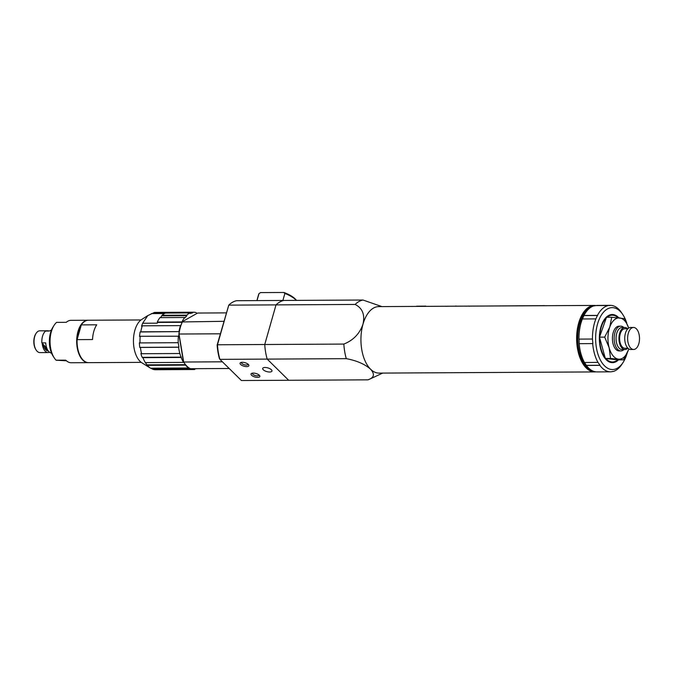 <?xml version="1.0" encoding="UTF-8"?>
<svg xmlns="http://www.w3.org/2000/svg" width="673" height="673" viewBox="0 0 673 673"><rect width="100%" height="100%" fill="white"/><g stroke="black" fill="none" stroke-linecap="round" stroke-linejoin="round"><path stroke-width="1.01" d="M256.893 300.604L258.668 294.37A20.636 8.227 15.9 0 1 258.987 293.613L260.602 292.595L283.838 292.469A19.492 7.773 15.9 0 1 296.473 300.385M283.838 292.469L284.872 293.47A20.636 8.227 15.9 0 1 296.322 300.385M257.002 300.604L258.987 293.613M284.872 293.47L282.887 300.461M141.01 319.953L88.415 320.239A21.208 11.458 89.7 0 0 81.307 324.882L96.744 324.798A21.208 11.458 89.7 0 0 93.816 331.368A21.208 11.458 89.7 0 0 92.538 339.554L77.101 339.638A21.208 11.458 89.7 0 0 88.643 362.654L141.237 362.368M147.774 315.603L141.734 319.439A22.932 12.392 89.7 0 0 133.473 339.293A22.932 12.392 89.7 0 0 140.068 361.359A22.932 12.392 89.7 0 0 141.969 362.865L150.584 368.207A28.661 15.487 -90.3 0 1 148.279 366.356A28.661 15.487 -90.3 0 1 147.328 365.346L145.334 362.596A28.661 15.487 -90.3 0 1 142.912 357.657L142.188 357.355L141.389 355.386L140.901 353.418L141.624 353.72A28.661 15.487 -90.3 0 1 140.405 347.445L139.723 347.369L139.345 342.826L140.026 342.91A28.661 15.487 -90.3 0 1 140.194 336.273L139.504 336.424L140.093 331.974L140.783 331.823A28.661 15.487 -90.3 0 1 142.306 325.825L141.566 326.186L142.642 323.25L147.774 315.603L154.378 312.474A28.661 15.487 -90.3 0 1 155.32 312.415L193.521 312.213A28.661 15.487 -90.3 0 1 196.171 312.617L196.785 313.517M150.584 368.207L188.785 367.996A28.661 15.487 -90.3 0 1 186.48 366.146A28.661 15.487 -90.3 0 1 185.529 365.136L147.328 365.346M81.307 324.882L77.101 339.638M195.507 368.678L194.733 368.88L194.775 369.477A28.661 15.487 -90.3 0 1 193.832 369.527L155.631 369.738A28.661 15.487 -90.3 0 1 152.99 369.334L150.718 368.207M154.378 312.474L192.579 312.272A28.661 15.487 -90.3 0 1 193.521 312.213M182.139 322.3L157.541 322.434L157.246 323.175L142.642 323.25M151.366 313.601L164.473 313.525M140.783 331.823L178.984 331.612A28.661 15.487 -90.3 0 1 180.507 325.614L142.306 325.825M140.093 331.974L178.984 331.612M178.942 334.447L178.707 336.206L140.194 336.273M140.026 342.91L178.227 342.7A28.661 15.487 -90.3 0 1 178.395 336.063M178.227 342.7L178.925 347.15L139.723 347.369M141.624 353.72L179.826 353.51A28.661 15.487 -90.3 0 1 178.606 347.243L140.405 347.445M145.334 362.596L183.536 362.394A28.661 15.487 -90.3 0 1 181.113 357.447L142.912 357.657M185.521 364.657L146.521 364.867M190.165 368.552L152.064 368.762M193.832 369.527A28.661 15.487 -90.3 0 1 191.191 369.124L152.99 369.334M160.569 317.622L162.058 315.284L186.749 315.149A28.661 15.487 -90.3 0 1 190.131 312.928L190.181 313.517L192.629 312.861L192.579 312.272M186.749 315.149L186.917 315.662L184.797 318.001L184.629 317.488L159.938 317.622A28.661 15.487 -90.3 0 0 157.28 322.073L181.979 321.938A28.661 15.487 -90.3 0 1 184.629 317.488M181.113 357.447L179.826 353.51M223.89 321.307L182.316 321.938A28.199 15.235 89.7 0 0 178.867 334.018L183.536 362.394M191.191 369.124L191.25 368.695M197.214 368.669L194.934 368.829M192.629 312.861L153.427 313.071M162.058 315.284A28.661 15.487 -90.3 0 1 165.432 313.063L190.131 312.928M142.188 357.355L181.382 357.144M162.218 315.797L186.917 315.662M595.933 371.849A33.246 17.961 -90.3 0 1 594.781 371.925A33.246 17.961 -90.3 0 1 586.242 368.005A33.246 17.961 -90.3 0 1 577.131 330.653A33.246 17.961 -90.3 0 1 594.41 305.433A33.246 17.961 -90.3 0 1 596.312 305.609M594.41 305.433L378.714 306.61A33.246 17.961 89.7 0 0 362.991 324.193A33.246 17.961 89.7 0 0 370.545 369.183A33.246 17.961 89.7 0 0 379.076 373.103L594.781 371.925M593.83 371.378A32.792 17.717 -90.3 0 1 586.747 367.601A32.792 17.717 -90.3 0 1 577.619 331.957A32.792 17.717 -90.3 0 1 593.477 305.988M486.133 306.022L544.659 305.626M472.85 306.08L474.827 306.089M470.991 306.106L471.613 306.106M465.758 306.19L468.105 306.114M468.61 306.122L467.971 306.122M468.618 306.064L469.241 306.24M460.004 306.156L461.981 306.156M454.225 306.198L453.602 306.207M445.736 306.324L448.723 306.232M450.33 306.207L452.306 306.207M455.015 306.198L455.638 306.19M455.671 306.03A33.246 17.961 -90.3 0 1 456.614 306.173L458.263 306.181M463.899 306.148L463.276 306.148M469.678 306.114L470.646 306.114M479.109 306.064L478.486 306.064M476.753 306.08L476.131 306.08M381.894 306.594L362.999 300.023A40.128 21.679 89.7 0 0 355.125 304.448C362.469 308.116 365.094 314.695 362.991 324.193C359.71 333.665 353.325 340.294 343.844 344.08A40.128 21.679 89.7 0 0 346.292 358.667C356.698 360.602 364.783 364.11 370.545 369.183C375.097 374.247 374.171 377.797 367.786 379.841A40.128 21.679 89.7 0 0 368.619 379.648L382.701 373.086M435.254 306.308L411.497 306.434M367.786 379.841L288.683 380.279L267.189 359.104L346.292 358.667M343.844 344.08L264.741 344.509A40.128 21.679 89.7 0 0 267.189 359.104L288.683 380.279L241.414 380.531L219.92 359.357L267.189 359.104A40.128 21.679 89.7 0 1 264.741 344.509L276.023 304.886L355.125 304.448M362.999 300.023L283.888 300.452A40.128 21.679 89.7 0 0 276.023 304.886L264.741 344.509L217.472 344.769L228.761 305.138L276.023 304.886A40.128 21.679 89.7 0 1 283.888 300.452L236.627 300.713A40.128 21.679 89.7 0 0 228.761 305.138L217.143 345.005A38.984 21.065 89.7 0 0 219.406 358.516L219.92 359.357A40.128 21.679 89.7 0 1 217.472 344.769L217.143 345.005M589.001 308.714A31.875 17.22 89.7 0 0 577.796 336.391A31.875 17.22 89.7 0 0 586.974 366.785A31.875 17.22 89.7 0 0 589.329 368.711M627.202 352.989A30.958 16.724 -90.3 0 1 627.152 353.174A30.958 16.724 -90.3 0 1 623.215 362.251L622.088 364.017A33.246 17.961 -90.3 0 1 613.254 371.462L610.781 371.841A33.246 17.961 -90.3 0 1 610.596 371.841A33.246 17.961 -90.3 0 1 602.066 367.921A33.246 17.961 -90.3 0 1 599.879 365.38L586.368 365.447A33.246 17.961 89.7 0 0 588.555 367.988A33.246 17.961 89.7 0 0 597.094 371.917A33.246 17.961 89.7 0 0 597.279 371.908M586.368 365.447L584.593 362.486M579.167 343.676A33.246 17.961 89.7 0 0 584.467 362.486L597.977 362.411A33.246 17.961 -90.3 0 1 592.677 343.6L579.167 343.676L579.032 339.108M582.364 318.968A33.246 17.961 89.7 0 0 578.948 339.108L592.459 339.032A33.246 17.961 -90.3 0 1 594.511 322.922A33.246 17.961 -90.3 0 1 595.866 318.893L582.364 318.968M595.1 305.794L594.074 305.803A33.246 17.961 89.7 0 0 583.954 315.469L582.473 318.968M623.215 362.251A30.958 16.724 -90.3 0 1 601.914 362.638A30.958 16.724 -90.3 0 1 597.54 323.999A30.958 16.724 -90.3 0 1 622.954 314.796A30.958 16.724 -90.3 0 1 626.748 323.04M622.954 314.796L620.96 311.809A33.246 17.961 -90.3 0 0 610.234 305.349L596.732 305.424M583.954 315.469L597.456 315.393A33.246 17.961 -90.3 0 1 607.584 305.727M597.456 315.393L595.866 318.893M613.254 371.462L612.413 371.462M597.977 362.411L600.055 365.262L586.419 365.338M592.459 339.032L592.879 343.592L579.251 343.667M584.013 315.57L597.649 315.494M596.556 305.576L610.184 305.5M618.891 317.858A24.077 13.006 89.7 0 0 618.394 317.353A24.077 13.006 89.7 0 0 612.211 314.51A24.077 13.006 89.7 0 0 599.702 332.773A24.077 13.006 89.7 0 0 606.297 359.819A24.077 13.006 89.7 0 0 612.48 362.654A24.077 13.006 89.7 0 0 618.479 359.895M611.513 362.596A24.077 13.006 89.7 0 0 612.354 362.427M612.094 314.745A24.077 13.006 89.7 0 0 611.252 314.577M607.87 315.915A23.849 12.888 -90.3 0 1 611.833 314.737A23.849 12.888 -90.3 0 1 617.949 317.555A23.849 12.888 -90.3 0 1 618.184 317.791M607.063 317.269A23.387 12.636 -90.3 0 1 618.033 317.774M606.474 359.214A23.387 12.636 -90.3 0 1 605.818 358.524L617.696 359.845A23.387 12.636 -90.3 0 1 606.474 359.214M605.103 357.657A23.387 12.636 -90.3 0 1 599.71 337.972L605.33 358.465L605.818 358.524M599.752 336.399A23.387 12.636 -90.3 0 1 606.238 318.026L599.492 337.156L599.71 337.972M617.864 359.862A23.849 12.888 -90.3 0 1 612.094 362.427A23.849 12.888 -90.3 0 1 608.123 361.3M599.492 337.156L604.691 337.131L609.746 327.179L611.707 317.244L606.508 317.269L606.238 318.026M617.696 359.845L623.391 359.87L610.529 358.44L609.158 347.773L604.691 337.131M611.707 317.244L624.561 318.666L628.675 328.088A20.636 11.147 -90.3 0 0 619.69 317.95A20.636 11.147 -90.3 0 0 609.746 327.179A20.636 11.147 -90.3 0 0 609.158 347.773A20.636 11.147 -90.3 0 0 613.911 356.749A20.636 11.147 -90.3 0 0 618.512 359.146A20.636 11.147 -90.3 0 0 628.447 349.918L623.391 359.87M605.33 358.465L610.529 358.44M628.792 348.9L628.447 349.918A20.636 11.147 -90.3 0 0 628.784 348.892M620.767 326.153L619.034 326.161A12.383 6.688 89.7 0 0 612.598 335.558A12.383 6.688 89.7 0 0 615.988 349.464A12.383 6.688 89.7 0 0 619.168 350.927L620.901 350.919A12.383 6.688 -90.3 0 1 617.721 349.455A12.383 6.688 -90.3 0 1 614.331 335.549A12.383 6.688 -90.3 0 1 620.767 326.153A12.383 6.688 -90.3 0 1 623.837 327.515M627.707 348.244A11.004 5.948 -90.3 0 1 624.948 349.523L622.054 349.539A11.004 5.948 -90.3 0 1 619.227 348.235A11.004 5.948 -90.3 0 1 616.216 335.869A11.004 5.948 -90.3 0 1 621.936 327.524L624.83 327.507A11.004 5.948 -90.3 0 1 627.598 328.752M624.948 349.523A11.004 5.948 -90.3 0 1 622.121 348.219A11.004 5.948 -90.3 0 1 619.11 335.861A11.004 5.948 -90.3 0 1 624.83 327.507M623.964 349.523A12.383 6.688 -90.3 0 1 620.901 350.919M627.859 328.752L624.83 328.769A9.742 5.266 89.7 0 0 619.766 336.164A9.742 5.266 89.7 0 0 622.441 347.108A9.742 5.266 89.7 0 0 624.939 348.261L627.968 348.244M633.512 327.465L630.618 327.482A11.004 5.948 89.7 0 0 624.897 335.827A11.004 5.948 89.7 0 0 627.909 348.193A11.004 5.948 89.7 0 0 630.736 349.489L633.63 349.472A11.004 5.948 -90.3 0 1 630.803 348.177A11.004 5.948 -90.3 0 1 627.791 335.81A11.004 5.948 -90.3 0 1 633.512 327.465A11.004 5.948 -90.3 0 1 636.33 328.761A11.004 5.948 -90.3 0 1 639.35 341.127A11.004 5.948 -90.3 0 1 633.63 349.472M241.523 362.326A3.441 1.371 -164.1 0 0 241.456 362.486A3.441 1.371 -164.1 0 0 242.928 364.177A3.441 1.371 -164.1 0 0 246.411 365.044A3.441 1.371 -164.1 0 0 248.068 364.371A3.441 1.371 -164.1 0 0 248.093 364.194M252.493 373.136A3.441 1.371 -164.1 0 0 252.425 373.288A3.441 1.371 -164.1 0 0 253.898 374.979A3.441 1.371 -164.1 0 0 257.38 375.854A3.441 1.371 -164.1 0 0 259.038 375.172A3.441 1.371 -164.1 0 0 259.063 375.004M265.019 367.475A4.812 1.918 -164.1 0 0 262.689 368.425A4.812 1.918 -164.1 0 0 264.758 370.798A4.812 1.918 -164.1 0 0 269.629 372.018A4.812 1.918 -164.1 0 0 271.951 371.067A4.812 1.918 -164.1 0 0 269.89 368.695A4.812 1.918 -164.1 0 0 265.019 367.475M242.28 362.276A4.585 1.826 -164.1 0 0 240.724 362.545A4.585 1.826 -164.1 0 0 241.262 364.985A4.585 1.826 -164.1 0 0 246.671 366.6A4.585 1.826 -164.1 0 0 248.665 364.808A4.585 1.826 -164.1 0 0 242.28 362.276M253.25 373.086A4.585 1.826 -164.1 0 0 251.685 373.347A4.585 1.826 -164.1 0 0 252.232 375.786A4.585 1.826 -164.1 0 0 257.633 377.402A4.585 1.826 -164.1 0 0 259.635 375.61A4.585 1.826 -164.1 0 0 253.25 373.086M178.867 334.018L220.332 333.808M222.41 361.813L183.695 362.024L179.001 334.035A28.661 15.487 89.7 0 1 182.56 321.526L197.652 313.038L226.288 312.878M183.695 362.024A28.661 15.487 89.7 0 0 184.242 362.89A28.661 15.487 89.7 0 0 190.476 368.703L229.19 368.493M183.527 361.771A28.199 15.235 89.7 0 0 184.015 362.545A28.199 15.235 89.7 0 0 184.124 362.713M88.449 362.654A21.208 11.458 -90.3 0 1 88.256 362.654A21.208 11.458 -90.3 0 1 77.673 349.943A21.208 11.458 -90.3 0 1 88.028 320.239A21.208 11.458 -90.3 0 1 88.222 320.239M88.028 320.239L71.052 320.331A21.208 11.458 89.7 0 0 66.232 322.333L56.582 322.384A21.208 11.458 89.7 0 0 54.067 325.37A21.208 11.458 89.7 0 0 51.047 350.086A21.208 11.458 89.7 0 0 54.252 357.893A21.208 11.458 89.7 0 0 56.086 360.198L65.735 360.148A21.208 11.458 89.7 0 0 71.279 362.747L88.256 362.654M77.412 338.544A20.754 11.214 -90.3 0 1 80.996 325.976M51.384 330.207A11.466 6.192 89.7 0 0 49.474 331.04L45.613 331.066A11.466 6.192 89.7 0 0 41.861 342.885L45.714 342.868A11.466 6.192 89.7 0 0 46.21 346.242A11.466 6.192 89.7 0 0 51.51 353.081M46.639 331.057A10.894 5.889 -90.3 0 1 47.951 330.771A10.894 5.889 -90.3 0 1 49.272 331.04M47.951 330.771L39.85 330.822A10.894 5.889 89.7 0 0 37.511 331.73A10.894 5.889 89.7 0 0 36.081 333.379A10.894 5.889 89.7 0 0 34.533 346.073A10.894 5.889 89.7 0 0 36.174 350.078A10.894 5.889 89.7 0 0 39.968 352.602L48.069 352.559A10.894 5.889 -90.3 0 1 42.635 346.031A10.894 5.889 -90.3 0 1 42.197 343.255L46.9 348.412M48.204 350.835A9.17 4.955 -90.3 0 1 48.061 350.835A9.17 4.955 -90.3 0 1 43.484 345.342A9.17 4.955 -90.3 0 1 43.308 344.475M35.913 333.657A10.204 5.51 89.7 0 0 35.745 333.909A10.204 5.51 89.7 0 0 35.837 349.556A10.204 5.51 89.7 0 0 36.005 349.809M44.056 347.024A10.204 5.51 89.7 0 0 44.225 346.477M45.68 347.083A8.026 4.332 -90.3 0 1 44.898 348.353M43.787 346.393A8.026 4.332 89.7 0 0 47.312 349.699A8.026 4.332 89.7 0 0 47.489 349.691M46.605 349.59A8.026 4.332 89.7 0 0 47.278 349.279M46.395 347.865A9.17 4.955 -90.3 0 1 45.663 349.102M49.516 352.215A10.894 5.889 -90.3 0 1 48.069 352.559M80.726 326.927A20.409 11.029 89.7 0 0 77.689 337.594M54.067 325.37L52.948 327.137A18.92 10.221 89.7 0 0 53.108 356.143L54.252 357.893M66.45 360.804L56.086 360.198M425.858 306.139L416.68 306.19M610.596 371.841L597.094 371.917M610.428 314.745L611.833 314.737M610.689 362.436L612.094 362.427M43.812 346.469L45.158 346.502M35.837 349.556L36.174 350.078M35.745 333.909L36.081 333.379M34.003 339.041L34.029 344.45"/></g></svg>

